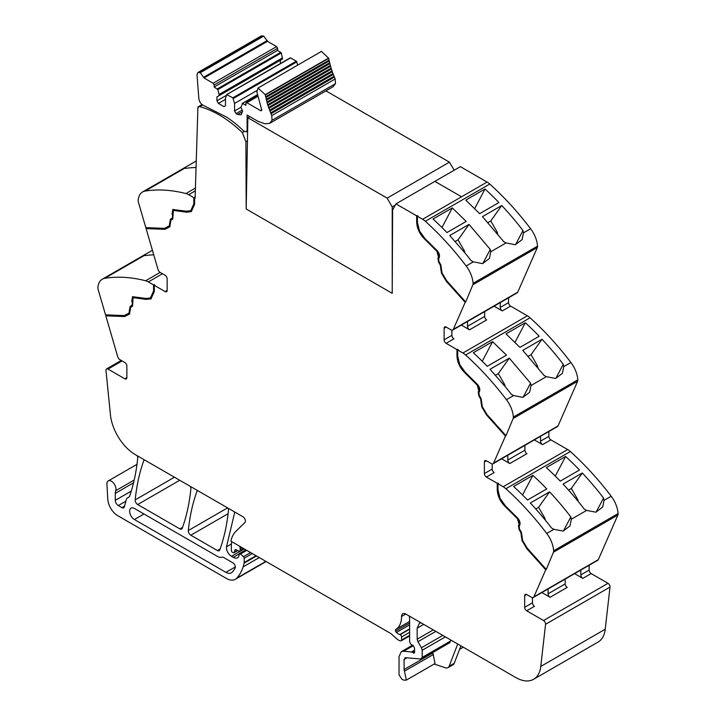 <?xml version="1.0" encoding="UTF-8"?>
<svg xmlns="http://www.w3.org/2000/svg" width="716" height="716" viewBox="0 0 716 716"><rect width="100%" height="100%" fill="white"/><g stroke="black" fill="none" stroke-linecap="round" stroke-linejoin="round"><path stroke-width="1.07" d="M142.565 191.977A21.364 12.333 -120 0 1 145.097 191.083A213.636 123.349 -120 0 1 185.945 193.544A14.239 8.225 -120 0 1 188.648 194.68L193.839 197.679L193.839 203.863L190.751 210.71L186.384 211.22L172.825 209.493L172.073 213.986L172.654 215.749L172.252 218.147L170.399 219.212L169.262 225.898L164.519 228.35L145.813 227.625L138.394 202.145A4.269 2.47 -120 0 1 138.188 200.444A21.364 12.333 -120 0 1 142.565 191.977L185.874 166.971L184.943 167.956L185.453 168.376A213.636 123.349 60 0 1 196.059 167.517M190.993 210.558L194.349 203.568L194.349 197.392L193.839 197.679M194.349 197.392L195.101 198.404L197.92 106.961L198.421 107.275A2.846 1.647 -120 0 1 198.86 106.765A2.846 1.647 -120 0 1 199.755 106.684A104.679 60.439 -120 0 1 242.33 132.576L244.272 131.449M169.262 225.898L169.799 225.585L170.9 218.926L172.753 217.861L173.093 209.367M169.996 226.686L165.45 229.039L146.601 228.306L146.413 227.643M191.53 211.48L187.109 211.891L174.838 209.931L173.63 210.298M202.019 104.59L197.92 106.961M122.096 360.927L108 369.071L124.853 378.8A2.846 1.647 -120 0 0 126.276 378.943A2.846 1.647 -120 0 0 126.866 377.636L126.866 366.01A2.846 1.647 -120 0 0 124.853 362.52L120.011 359.727A3.562 2.058 -120 0 1 117.675 356.559L105.816 315.819L124.665 316.553L129.498 314.047L130.652 307.361L132.505 306.287L133.078 297.641L146.324 299.404L150.995 298.849L154.316 291.519L154.316 285.335L165.136 291.582A2.846 1.647 -120 0 0 166.559 291.725A2.846 1.647 -120 0 0 167.15 290.419L167.15 278.793A2.846 1.647 -120 0 0 165.136 275.302L160.294 272.501A3.562 2.058 -120 0 1 157.959 269.341L146.1 228.601L164.949 229.335L169.781 226.829L170.936 220.143L172.789 219.069L173.362 210.415L186.608 212.187L191.279 211.632L194.6 204.302L194.6 198.117M164.949 229.335L165.45 229.039M146.1 228.601L146.601 228.306M148.364 281.898L153.555 284.896L153.555 291.081L150.458 297.928L146.1 298.447L132.541 296.71L131.789 301.203L132.371 302.966L131.968 305.365L130.115 306.439L128.978 313.116L124.235 315.568L105.529 314.843L98.11 289.362A4.269 2.47 60 0 1 97.904 287.662A21.364 12.333 60 0 1 102.281 279.195A21.364 12.333 60 0 1 104.813 278.3A213.636 123.349 60 0 1 145.661 280.762A14.239 8.225 60 0 1 148.364 281.898L162.469 273.763M150.458 297.928L154.065 290.794L154.065 284.61L153.555 284.896M154.065 284.61L154.817 285.04L154.316 285.335M133.346 297.516L134.554 297.158L146.825 299.118L151.246 298.697M129.712 313.903L125.166 316.257L106.317 315.523L106.129 314.87M124.665 316.553L125.166 316.257M105.816 315.819L106.317 315.523M409.615 635.951L401.193 640.811A1.781 1.029 -120 0 1 400.62 640.865L399.716 640.623A7.169 4.135 -120 0 1 397.111 639.12L391.437 634.09A7.133 4.117 -120 0 0 390.139 633.132L230.919 541.207A39.165 22.617 60 0 1 235.824 531.397L244.908 522.537A3.562 2.058 -120 0 0 245.14 519.628A3.562 2.058 -120 0 0 242.894 516.728L135.413 454.678A35.603 20.558 -120 0 1 110.425 414.716L105.995 370.521A2.846 1.647 -120 0 1 106.577 368.928A2.846 1.647 -120 0 1 108 369.071M237.828 550.55L234.016 552.752A1.781 1.029 -120 0 1 233.13 552.663L232.36 552.224A1.423 0.823 -120 0 1 231.358 550.479L231.358 546.747A39.165 22.617 60 0 1 231.733 541.681L231.733 541.681M409.615 632.326L401.56 636.98L401.56 639.997A1.781 1.029 -120 0 1 401.193 640.811M574.626 573.641L582.833 578.385L591.148 573.588L608 583.325A2.846 1.647 -120 0 1 610.005 587.084L605.226 629.221L540.777 666.435L545.547 624.298A2.846 1.647 -120 0 0 543.551 620.53L526.69 610.802A2.846 1.647 -120 0 1 524.676 607.311L524.676 595.685A2.846 1.647 -120 0 1 525.267 594.378A2.846 1.647 -120 0 1 526.69 594.522L524.676 595.685M541.896 592.544L550.103 597.278A2.846 1.647 60 0 1 548.089 593.797L548.089 588.964M532.48 597.654L532.48 602.809A2.846 1.647 -120 0 0 534.494 606.291L526.69 610.802M534.342 439.91L542.549 444.654L550.864 439.857L567.636 449.541A14.239 8.225 60 0 1 570.339 451.528A213.636 123.349 60 0 1 605.817 489.332A213.636 123.349 60 0 1 610.014 494.693A213.636 123.349 60 0 1 611.142 496.17A213.636 123.349 60 0 1 611.187 496.224A21.364 12.333 60 0 1 618.096 513.569A4.269 2.47 60 0 1 617.89 515.028L598.325 559.635A3.562 2.058 -120 0 1 597.77 560.279L533.322 597.493A3.562 2.058 -120 0 1 531.54 597.314L526.69 594.522M494.058 306.18L502.265 310.914L510.58 306.117L527.352 315.801A14.239 8.225 60 0 1 530.055 317.797A213.636 123.349 60 0 1 565.533 355.601A213.636 123.349 60 0 1 569.73 360.962A213.636 123.349 60 0 1 570.903 362.493A21.364 12.333 60 0 1 577.812 379.838A4.269 2.47 60 0 1 577.606 381.288L558.041 425.904A3.562 2.058 -120 0 1 557.487 426.548L493.038 463.762A3.562 2.058 -120 0 1 491.257 463.583L486.406 460.782A2.846 1.647 -120 0 0 484.983 460.648A2.846 1.647 -120 0 0 484.392 461.945L484.392 473.58A2.846 1.647 -120 0 0 486.406 477.062L497.235 483.318L497.736 483.023L498.488 483.461L497.987 483.756L503.178 486.746A14.239 8.225 60 0 1 505.89 488.742A213.636 123.349 60 0 1 546.729 533.438A21.364 12.333 60 0 1 553.647 550.783A4.269 2.47 60 0 1 553.432 552.233L546.236 569.497L527.388 548.474L522.555 540.392L522.053 540.687L526.878 548.769L527.388 548.474M526.878 548.769L545.735 569.793L546.236 569.497M545.735 569.793L533.876 596.849A3.562 2.058 -120 0 1 533.322 597.493M497.235 483.318L497.235 489.502C497.531 495.857 500.198 501.558 505.228 506.615L517.498 518.823L519.073 524.425L518.491 525.526L519.046 529.455L520.89 532.668L522.053 540.687M497.736 483.023L497.736 489.207C498.041 495.562 500.699 501.272 505.729 506.328L517.999 518.536L519.574 524.139L518.993 525.24L519.548 529.169L521.4 532.373L522.555 540.392M501.612 458.804L509.819 463.547A2.846 1.647 -120 0 1 507.805 460.057L507.805 455.233M492.196 463.914L492.196 469.07A2.846 1.647 -120 0 0 494.21 472.56L486.406 477.062M242.33 132.576L245.892 141.67L246.197 209.009L392.225 293.318L392.601 210.092L395.93 203.881L460.361 166.649L487.068 182.07A14.239 8.225 60 0 1 489.771 184.057A213.636 123.349 60 0 1 525.249 221.862A213.636 123.349 60 0 1 529.446 227.232A213.636 123.349 60 0 1 530.574 228.699A213.636 123.349 60 0 1 530.619 228.753A21.364 12.333 60 0 1 537.528 246.107A4.269 2.47 60 0 1 537.322 247.557L517.758 292.164A3.562 2.058 -120 0 1 517.203 292.817L452.754 330.022A3.562 2.058 -120 0 1 450.973 329.852L446.122 327.051A2.846 1.647 -120 0 0 444.699 326.908A2.846 1.647 -120 0 0 444.108 328.214L444.108 339.84A2.846 1.647 -120 0 0 446.122 343.331L456.951 349.578L457.452 349.292L458.204 349.73L457.703 350.017L462.894 353.015A14.239 8.225 60 0 1 465.606 355.011A213.636 123.349 60 0 1 506.445 399.707A21.364 12.333 60 0 1 513.363 417.052A4.269 2.47 60 0 1 513.148 418.502L505.952 435.775L487.104 414.743L482.271 406.661L481.77 406.948L486.594 415.029L487.104 414.743M486.594 415.029L505.451 436.071L505.952 435.775M505.451 436.071L493.593 463.118A3.562 2.058 -120 0 1 493.038 463.762M456.951 349.578L456.951 355.762C457.247 362.117 459.914 367.827 464.944 372.884L477.214 385.092L478.789 390.694L478.207 391.795L478.762 395.724L480.606 398.928L481.77 406.948M457.452 349.292L457.452 355.476C457.748 361.831 460.415 367.541 465.445 372.589L477.715 384.796L479.29 390.408L478.709 391.5L479.264 395.438L481.116 398.642L482.271 406.661M461.328 325.073L469.535 329.816A2.846 1.647 -120 0 1 467.521 326.326L467.521 321.493M451.912 330.183L451.912 335.339A2.846 1.647 -120 0 0 453.926 338.829L446.122 343.331M395.93 203.881L416.667 215.847L417.92 215.99L417.419 216.286L422.61 219.284A14.239 8.225 60 0 1 425.322 221.271A213.636 123.349 60 0 1 466.161 265.967A21.364 12.333 60 0 1 473.079 283.312A4.269 2.47 60 0 1 472.864 284.771L465.668 302.045L446.82 281.012L441.987 272.921L441.486 273.217L446.31 281.298L446.82 281.012M446.31 281.298L465.167 302.331L465.668 302.045M465.167 302.331L453.309 329.378A3.562 2.058 -120 0 1 452.754 330.022M416.667 215.847L416.667 222.032C416.963 228.386 419.63 234.096 424.66 239.144L436.93 251.352L438.505 256.963L437.924 258.055L438.478 261.993L440.322 265.197L441.486 273.217M417.168 215.561L417.168 221.736C417.464 228.1 420.131 233.801 425.161 238.858L437.431 251.065L439.006 256.668L438.425 257.769L438.98 261.698L440.832 264.902L441.987 272.921M434.898 181.381L461.569 196.784L434.872 181.399M245.892 141.67L247.432 140.784M196.256 160.975L185.874 166.971M128.871 497.137L128.012 497.629A7.473 4.314 -120 0 0 128.468 497.423A7.473 4.314 -120 0 0 129.748 495.776A249.249 143.907 -120 0 0 137.714 458.061A3.562 2.058 -120 0 0 137.23 455.725M128.012 497.629A7.124 4.108 -120 0 0 127.582 497.826A7.124 4.108 -120 0 0 126.284 499.678L124.351 506.892A3.562 2.058 -120 0 1 123.698 507.823A3.562 2.058 -120 0 1 121.917 507.644L118.31 505.559A4.269 2.47 -120 0 1 115.285 500.323L115.285 493.369A10.686 6.167 -120 0 1 115.724 490.702A6.408 3.696 -120 0 0 113.871 483.452A6.408 3.696 -120 0 0 108.25 480.928A6.408 3.696 -120 0 0 107.176 482.271A6.408 3.696 -120 0 0 106.926 484.222L107.758 499.079A14.239 8.225 -120 0 0 117.809 515.735L226.417 578.447A17.802 10.275 -120 0 0 235.322 579.325A17.802 10.275 -120 0 0 236.754 578.17A67.653 39.058 -120 0 0 243.1 566.911A67.662 39.067 -120 0 0 244.12 563.143A3.562 2.058 -120 0 0 244.183 562.534L244.183 558.22A1.423 0.823 -120 0 0 243.458 556.69L240.513 553.978L246.769 550.362M231.465 543.936L226.498 546.809A7.124 4.108 -120 0 0 231.483 556.305L233.291 557.343A8.547 4.94 -120 0 0 237.56 557.773A8.547 4.94 -120 0 0 238.777 556.457A1.781 1.029 -120 0 0 238.893 555.92L239.26 553.62L245.839 549.825M238.893 554.435L240.513 553.978M226.498 546.809L234.615 512.737L235.295 512.343M234.982 512.155A3.562 2.058 -120 0 0 234.615 512.737M227.572 507.877L188.317 530.538A3.562 2.058 -120 0 0 190.823 535.21L217.387 550.55A3.562 2.058 -120 0 0 219.159 550.729A3.562 2.058 -120 0 0 219.758 549.969A249.249 143.907 -120 0 0 228.449 510.454A3.562 2.058 -120 0 0 227.965 508.109M188.317 530.538C189.785 516.164 192.694 502.999 197.052 491.051A3.562 2.058 -120 0 1 197.419 490.469M174.444 477.214L135.19 499.875A3.562 2.058 -120 0 0 137.696 504.538L179.841 528.873A3.562 2.058 -120 0 0 181.622 529.052A3.562 2.058 -120 0 0 182.222 528.292A249.249 143.907 -120 0 0 190.886 488.76A3.562 2.058 -120 0 0 190.393 486.415M135.19 499.875C136.64 485.493 139.539 472.318 143.88 460.352L144.56 459.958M144.238 459.77A3.562 2.058 -120 0 0 143.88 460.352M217.387 556.368A10.686 6.167 -120 0 0 222.058 557.191A3.562 2.058 -120 0 1 223.625 557.469L232.825 562.785A3.562 2.058 -120 0 1 235.063 568.325A59.965 34.619 -120 0 1 232.1 572.218A10.686 6.167 -120 0 1 231.268 572.872A10.686 6.167 -120 0 1 225.925 572.344L134.42 519.512A6.766 3.902 -120 0 1 129.999 513.551A6.766 3.902 -120 0 1 131.037 508.136A6.766 3.902 -120 0 1 134.42 508.467L217.387 556.368M234.016 552.752A1.781 1.029 -120 0 0 234.347 552.287L234.92 550.121A1.781 1.029 -120 0 1 235.251 549.664A1.781 1.029 -120 0 1 236.029 549.691L239.019 551.114A1.781 1.029 -120 0 0 239.797 551.141A1.781 1.029 -120 0 0 240.164 550.327L240.164 548.751A3.562 2.058 -120 0 0 240.012 547.65A2.139 1.235 -120 0 1 240.003 546.46L240.003 546.46M591.148 573.588A2.846 1.647 60 0 1 589.134 570.097L589.134 565.273M582.833 578.385A2.846 1.647 60 0 1 580.819 574.894L580.819 570.07M546.013 569.157L527.316 548.286L522.573 540.356L521.427 532.355L519.574 529.151L519.181 526.296L519.753 525.195C520.532 523.047 519.879 520.711 517.784 518.187L505.451 505.908L500.054 498.381L497.987 489.932L497.987 483.756M550.864 439.857A2.846 1.647 60 0 1 548.85 436.366L548.85 431.533M542.549 444.654A2.846 1.647 60 0 1 540.535 441.163L540.535 436.33M505.729 435.418L487.023 414.555L482.289 406.616L481.143 398.624L479.29 395.42L478.897 392.556L479.469 391.455C480.248 389.307 479.595 386.971 477.5 384.456L465.167 372.177L459.77 364.65L457.703 356.201L457.703 350.017M510.58 306.117A2.846 1.647 60 0 1 508.566 302.626L508.566 297.802M502.265 310.914A2.846 1.647 60 0 1 500.251 307.424L500.251 302.6M465.445 301.687L446.739 280.815L442.005 272.885L440.859 264.884L439.006 261.68L438.604 258.825L439.185 257.724C439.964 255.576 439.311 253.24 437.216 250.716L424.883 238.446L419.486 230.91L417.419 222.47L417.419 216.286M152.419 250.323L145.59 254.189L144.945 255.621A213.636 123.349 60 0 1 153.725 254.798M565.21 579.083L565.21 583.907A2.846 1.647 -120 0 0 567.224 587.397L550.103 597.278M586.619 510.41L595.9 512.191L602.729 507.017L604.027 500.359L603.561 498.005A213.636 123.349 60 0 0 582.314 472.981L563.053 484.097A213.636 123.349 60 0 1 584.301 509.121L586.619 510.41L571.296 519.252L570.831 516.898A213.636 123.349 60 0 0 565.282 509.873A213.636 123.349 60 0 0 549.584 491.874L530.323 502.999A213.636 123.349 60 0 1 546.022 520.997A213.636 123.349 60 0 1 551.571 528.023L553.88 529.303L563.17 531.093L569.999 525.92L571.296 519.252M524.926 445.343L524.926 450.176A2.846 1.647 -120 0 0 526.94 453.667L509.819 463.547M563.277 364.265L563.743 366.619L562.445 373.287L555.616 378.46L546.335 376.679L544.017 375.39L522.769 350.366L542.03 339.25A213.636 123.349 60 0 1 563.277 364.265L555.822 378.415M506.445 399.707L513.596 395.572L522.886 397.353L529.715 392.18L531.012 385.521L530.547 383.167L523.092 397.317M484.642 311.612L484.642 316.436A2.846 1.647 -120 0 0 486.656 319.927L469.535 329.816M522.993 230.534L523.459 232.888L522.161 239.547L515.332 244.72L506.051 242.939L503.733 241.65L482.486 216.635L501.746 205.51A213.636 123.349 60 0 1 522.993 230.534L515.538 244.684M466.161 265.967L473.312 261.841L482.602 263.622L489.431 258.449L490.728 251.781L490.263 249.428L482.808 263.586M513.605 486.495L532.865 475.37A213.636 123.349 60 0 1 546.764 488.912L527.504 500.028A213.636 123.349 60 0 0 513.605 486.495M565.595 456.477L546.335 467.593A213.636 123.349 60 0 1 560.234 481.134L579.495 470.009A213.636 123.349 60 0 0 565.595 456.477L555.267 476.095M568.504 490.066L571.323 488.437L582.314 472.981M596.106 512.155L603.561 498.005M571.323 488.437L577.606 499.312A2.139 1.235 60 0 1 578.027 500.493L578.143 501.352M535.774 508.96L538.593 507.331L549.584 491.874M532.865 475.37L522.537 494.989M538.593 507.331L544.876 518.205L545.413 520.255M432.777 652.509L435.051 663.526L406.348 680.102L404.209 680.2L402.079 679.493L399.036 674.893L399.036 656.59L401.255 651.703L403.699 651.229L411.423 651.99L414.287 653.108M414.645 652.294L413.392 653.019L414.564 651.721L414.564 648.401L413.436 645.778L410.823 644.149L409.615 642.001L409.615 617.989L409.113 615.948M128.978 313.116L129.515 312.803L130.616 306.144L132.469 305.079L132.872 302.68L132.29 300.917L131.789 301.203M528.22 356.326L531.039 354.697L542.03 339.25M495.49 375.229L498.309 373.6L509.3 358.143L490.039 369.259L505.738 387.267A213.636 123.349 60 0 1 511.287 394.283L513.596 395.572M492.581 341.639L506.481 355.172L487.22 366.297A213.636 123.349 60 0 0 473.321 352.755L492.581 341.639L482.253 361.258M525.311 322.737L506.051 333.862L519.95 347.403L539.211 336.278A213.636 123.349 60 0 0 525.311 322.737L514.983 342.364M531.039 354.697L537.322 365.572A2.139 1.235 60 0 1 537.743 366.762L537.859 367.621M498.309 373.6L504.592 384.474L505.129 386.515M487.936 222.595L490.755 220.967L501.746 205.51M455.206 241.489L458.025 239.86L469.016 224.412L449.755 235.528L465.454 253.527A213.636 123.349 60 0 1 471.003 260.552L473.312 261.841M452.297 207.9L466.197 221.441L446.936 232.566A213.636 123.349 60 0 0 433.037 219.024L452.297 207.9L441.969 227.527M485.027 189.006L465.767 200.131L479.666 213.663L498.927 202.547A213.636 123.349 60 0 0 485.027 189.006L474.699 208.625M490.755 220.967L497.038 231.841A2.139 1.235 60 0 1 497.459 233.022L497.575 233.881M458.025 239.86L464.308 250.734L464.845 252.784M406.348 680.102L404.075 669.532L404.075 659.499L405.632 657.709L421.464 659.042L450.167 642.467M447.983 667.67L453.022 664.761A7.124 4.108 -120 0 0 454.195 663.32L449.156 666.229A7.124 4.108 -120 0 1 447.983 667.67A7.124 4.108 -120 0 1 445.468 667.795L434.156 664.045M460.916 645.859L454.195 663.32M457.712 644.015L449.156 666.229M449.353 642.628L450.91 640.077M445.37 636.882L422.207 650.253L422.207 657.413L450.91 640.838M435.838 631.378L417.92 641.724L421.447 647.738L442.81 635.405M423.711 624.379L417.168 628.156L417.168 639.209L433.278 629.901M417.168 628.156L419.379 623.269L420.954 622.786M417.92 641.724L417.168 639.209M422.207 650.253L421.447 647.738M420.65 659.203L422.207 657.413M404.809 657.87L405.632 657.709M490.263 249.428L469.016 224.412M530.547 383.167L509.3 358.143M132.809 296.585L132.29 300.917M487.068 182.07L461.569 196.784L487.068 182.07M563.376 531.048L570.831 516.898M409.615 621.452L395.805 629.418A28.488 16.45 -120 0 0 401.56 616.467A5.988 3.455 -120 0 1 402.795 613.737A5.988 3.455 -120 0 1 404.352 613.487A6.426 3.705 -120 0 1 405.838 614.06L515.788 677.533A35.603 20.558 -120 0 0 533.59 679.296L598.039 642.091A35.603 20.558 -120 0 0 605.226 629.221M533.59 679.296A35.603 20.558 -120 0 0 540.777 666.435M395.805 629.418A1.96 1.128 -120 0 0 395.581 631.154A1.978 1.146 -120 0 0 396.44 632.443A11.447 6.614 -120 0 0 399.752 634.564L400.11 634.698A1.781 1.029 -120 0 1 401.56 636.98M216.93 96.893L216.93 100.822L218.434 103.435L223.974 106.639L225.486 105.762L225.486 98.208L226.686 94.646L232.879 97.815L234.553 103.435L234.553 110.998L236.065 113.611L237.569 114.488L241.131 114.837L242.608 111.141L240.97 107.14L242.643 103.462L245.883 105.324L245.883 103.292L246.886 102.71L260.722 110.694L261.608 109.494L256.874 91.89L258.037 88.032L265.242 94.655L267.659 104.778L271.749 115.598L272.035 120.288L269.619 123.385L264.669 123.761L257.679 121.156L247.11 115.052L247.11 130.205L246.367 131.842L243.798 131.055A107.212 61.898 -120 0 0 226.999 117.317L203.738 105.583C200.945 104.259 199.308 101.869 198.842 98.405L197.016 74.849L197.795 72.576L200.301 72.701L204.033 77.972L267.48 41.34L276.6 46.603L277.602 48.348L277.602 50.38L281.316 52.921L282.516 59.025L216.93 96.893L280.377 60.26L280.377 63.563M271.749 115.598L335.195 78.966L335.482 83.656L333.065 86.752L269.619 123.385M270.97 113.754L334.417 77.122L335.195 78.966M270.603 112.886L334.05 76.254L334.417 77.122M269.869 111.061L333.316 74.428L334.05 76.254M269.529 110.183L332.976 73.551L333.316 74.428M268.849 108.349L332.296 71.725L332.976 73.551M268.545 107.481L331.991 70.848L332.296 71.725M267.936 105.646L331.383 69.013L331.991 70.848M267.122 102.943L330.568 66.319L331.132 68.136L267.686 104.76L331.105 68.145L331.383 69.013M266.97 102.021L330.327 65.451L330.568 66.319M266.406 100.258L329.852 63.626L330.371 65.424L266.88 102.075M266.352 99.309L329.646 62.766L329.852 63.626M265.797 97.591L329.244 60.958L329.727 62.731L266.2 99.399M329.074 60.126L329.244 60.958M265.824 96.615L329.074 60.108L328.742 58.318L265.296 94.951M265.627 96.741L329.074 60.108M258.037 88.032L321.484 51.4L328.742 58.318M261.725 110.112L260.722 110.694L261.43 110.765M245.883 103.292L257.662 96.007L246.179 102.639M242.169 103.587L257.438 94.924M236.065 113.611L242.044 110.157M234.553 110.998L240.97 107.293M234.553 103.435L256.784 90.601M233.353 98.495L296.8 61.862L297.605 65.183M232.879 97.815L296.326 61.191L296.8 61.862M226.686 94.646L290.606 57.889L296.326 61.191M290.132 58.014L290.606 57.889L290.132 58.014M218.434 103.435L225.486 99.363M216.93 100.822L226.453 95.317M204.033 77.972L213.153 83.235L214.156 84.98L214.156 87.012L217.87 89.554L219.069 94.494L282.516 57.862M219.069 94.494L219.069 95.658M217.87 89.554L281.316 52.921M217.395 88.882L280.842 52.25M214.156 87.012L277.602 50.38M197.795 72.576L261.242 35.952L263.757 36.077L267.48 41.34M247.852 117.719L387.132 198.135L392.225 206.951L392.225 293.318L246.197 209.009L247.852 117.719L249.795 116.601M387.132 198.135L449.433 162.165L325.932 90.869M449.433 162.165L454.204 170.211M395.214 205.215L392.225 206.951M188.648 194.68L195.334 190.823M187.109 211.891L186.608 212.187M174.838 209.931L174.337 210.227M167.15 290.419L165.136 291.582M146.825 299.118L146.324 299.404M134.554 297.158L134.053 297.444M126.866 377.636L124.853 378.8M409.615 635.343L401.56 639.997M610.005 587.084L545.547 624.298M608 583.325L543.551 620.53M532.48 602.809L524.676 607.311M598.325 559.635L533.876 596.849M553.432 552.233L617.89 515.028M543.22 567L543.721 566.705M521.857 536.579L521.355 536.866M522.045 536.105L521.534 536.391M521.4 532.373L520.89 532.668M519.548 529.169L519.046 529.455M518.993 525.24L518.491 525.526M519.574 524.139L519.073 524.425M517.999 518.536L517.498 518.823M505.729 506.328L505.228 506.615M497.736 489.207L497.235 489.502M567.636 449.541L503.178 486.746M486.406 460.782L484.392 461.945M492.196 469.07L484.392 473.58M558.041 425.904L493.593 463.118M513.148 418.502L577.606 381.288M481.573 402.848L481.071 403.135M481.761 402.365L481.25 402.661M481.116 398.642L480.606 398.928M479.264 395.438L478.762 395.724M478.709 391.5L478.207 391.795M479.29 390.408L478.789 390.694M477.715 384.796L477.214 385.092M465.445 372.589L464.944 372.884M457.452 355.476L456.951 355.762M527.352 315.801L462.894 353.015M446.122 327.051L444.108 328.214M451.912 335.339L444.108 339.84M517.758 292.164L453.309 329.378M472.864 284.771L537.322 247.557M441.289 269.109L440.788 269.404M441.477 268.634L440.966 268.921M440.832 264.902L440.322 265.197M438.98 261.698L438.478 261.993M438.425 257.769L437.924 258.055M439.006 256.668L438.505 256.963M437.431 251.065L436.93 251.352M425.161 238.858L424.66 239.144M417.168 221.736L416.667 222.032M422.61 219.284L461.569 196.784M172.574 213.69L172.073 213.986M173.156 215.462L172.654 215.749M172.753 217.861L172.252 218.147M170.9 218.926L170.399 219.212M170.086 222.721L169.585 223.016M170.265 223.41L169.764 223.705M145.097 191.083L184.988 168.054M185.945 193.544L195.423 188.075M145.661 280.762L160.133 272.411M197.732 490.657L197.052 491.051M241.041 547.051L240.012 547.65M580.819 574.894L589.134 570.097M553.647 550.783L618.096 513.569M540.535 441.163L548.85 436.366M513.363 417.052L577.812 379.838M500.251 307.424L508.566 302.626M473.079 283.312L537.528 246.107M104.813 278.3L144.704 255.272M124.557 506.123L121.917 507.644M125.873 501.191L118.31 505.559M131.27 491.104L115.285 500.323M133.543 482.826L115.285 493.369M134.205 480.024L115.724 490.702M265.842 561.38L236.754 578.17M259.264 557.576L243.1 566.911M256.516 555.992L244.12 563.143M256.015 555.706L244.183 562.534M252.283 553.549L244.183 558.22M250.6 552.573L243.458 556.69M238.938 554.086L233.291 557.343M244.272 548.921L231.483 556.305M220.116 548.966L217.387 550.55M228.1 513.694L190.823 535.21M182.58 527.298L179.841 528.873M179.743 480.266L137.696 504.538M237.569 550.425L234.347 552.287M235.815 549.611L234.92 550.121M243.44 548.438L240.164 550.327M242.071 547.65L240.164 548.751M565.21 583.907L548.089 593.797M546.729 533.438L553.88 529.303M604.027 500.359L611.187 496.224M524.926 450.176L507.805 460.057M563.743 366.619L570.903 362.493M531.012 385.521L546.335 376.679M484.642 316.436L467.521 326.326M523.459 232.888L530.619 228.753M490.728 251.781L506.051 242.939M505.89 488.742L570.339 451.528M576.827 499.759L577.606 499.312M544.097 518.653L544.876 518.205M414.394 650.271L411.423 651.99M413.293 645.689L403.699 651.229M414.403 650.719L411.906 652.16M154.065 290.794L153.555 291.081M132.872 302.68L132.371 302.966M132.469 305.079L131.968 305.365M130.616 306.144L130.115 306.439M129.802 309.939L129.301 310.234M129.981 310.628L129.48 310.923M536.544 366.019L537.322 365.572M503.813 384.922L504.592 384.474M496.26 232.288L497.038 231.841M463.529 251.182L464.308 250.734M433.449 654.442L404.746 671.017M432.777 652.956L404.075 669.532M406.948 657.843L404.075 659.499M425.322 221.271L489.771 184.057M465.606 355.011L530.055 317.797M143.988 513.99L134.42 519.512M235.34 566.911L225.925 572.344M194.349 203.568L193.839 203.863M405.784 614.033L401.56 616.467M409.615 623.054L395.581 631.154M409.615 624.835L396.44 632.443M409.615 628.863L399.752 634.564M409.615 629.212L400.11 634.698M202.619 105.037L199.755 106.684M247.11 130.205L247.629 129.909M272.035 120.288L335.482 83.656M265.242 94.655L328.689 58.023M246.886 102.71L257.76 96.436M237.569 114.488L242.608 111.58M214.156 84.98L277.602 48.348M213.153 83.235L276.6 46.603M203.89 77.113L267.337 40.481M200.301 72.701L263.757 36.077M198.878 72.432L262.325 35.8M173.362 210.415L173.863 210.128M133.078 297.641L133.579 297.346M129.014 497.002L127.582 497.826M136.998 464.335L108.25 480.928M266.128 561.541L235.322 579.325M102.281 279.195L145.59 254.189M401.255 651.703L412.514 645.206M459.565 649.376L463.279 647.228M243.959 548.742L239.797 551.141M190.742 210.71L191.253 210.415M121.264 360.443L106.577 368.928M202.279 104.796L198.86 106.765M247.602 131.126L246.367 131.842M257.393 94.709L242.285 103.435M290.249 57.862L226.802 94.494"/></g></svg>

